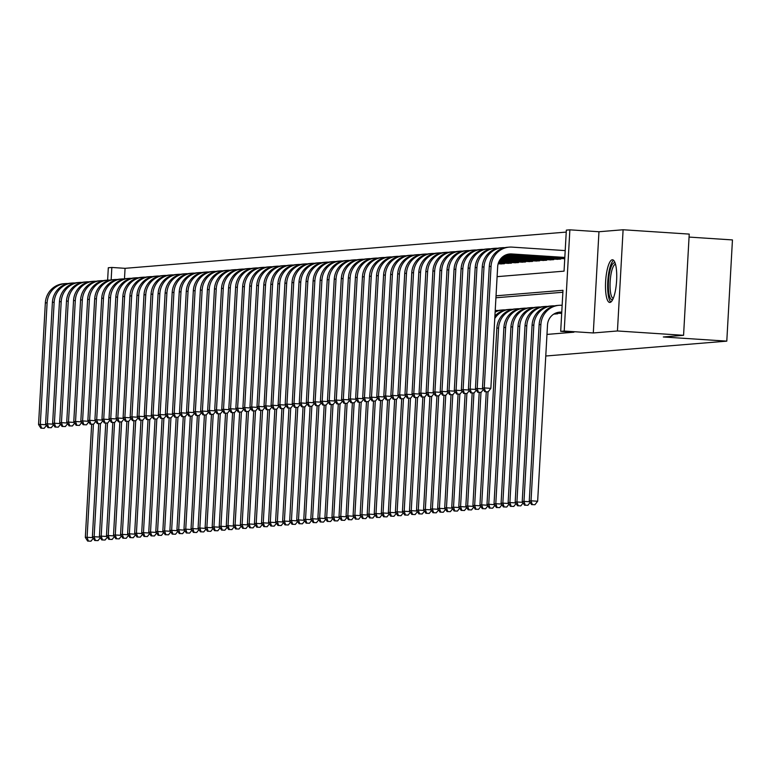 <?xml version="1.0" encoding="UTF-8"?>
<svg xmlns="http://www.w3.org/2000/svg" width="771" height="771" viewBox="0 0 771 771"><rect width="100%" height="100%" fill="white"/><g stroke="black" fill="none" stroke-linecap="round" stroke-linejoin="round"><path stroke-width="1.16" d="M612.299 259.779A21.386 5.455 -86.2 0 0 605.64 281.164A21.386 5.455 -86.2 0 0 609.707 302.454A21.386 5.455 -86.2 0 0 609.919 302.454A21.386 5.455 -86.2 0 0 616.578 281.068A21.386 5.455 -86.2 0 0 612.511 259.779A21.386 5.455 -86.2 0 0 612.299 259.779M497.102 276.654L564.054 271.151L566.348 230.124L569.865 229.835L564.208 331.048L560.69 331.337L562.984 290.301L496.032 295.804M598.961 231.743L593.304 332.956L617.446 330.971L683.569 335.308L689.226 234.095L623.103 229.758L598.961 231.743L569.865 229.835M689.062 237.083L732.45 239.926L726.793 341.139L545.762 356.009M107.622 280.124L108.316 267.749L111.843 267.46L111.14 279.912M566.232 232.09L125.066 268.327L111.843 267.46M617.446 330.971L623.103 229.758M560.584 313.373L555.795 313.065M553.751 314.115L557.761 313.787L557.79 313.19M125.066 268.327L124.478 278.9M500.225 263.875L504.446 263.711L504.475 263.113M507.27 263.296L511.491 263.133L511.52 262.535M514.315 262.718L518.536 262.554L518.575 261.957M521.369 262.14L525.581 261.976L525.62 261.379M528.414 261.562L532.626 261.398L532.665 260.8M535.46 260.983L539.681 260.82L539.71 260.222M542.505 260.405L546.726 260.241L546.755 259.644M549.55 259.827L553.771 259.654L553.8 259.066M556.595 259.249L560.816 259.075L560.854 258.487M563.649 258.671L564.748 258.757M546.976 334.412L573.913 332.205L560.69 331.337M562.869 292.267L495.926 297.77M593.304 332.956L564.208 331.048M683.569 335.308L663.311 336.975L726.793 341.139M87.643 541.069L90.997 541.184L87.643 541.069L85.33 537.426L91.662 424.223M85.33 537.426L87.094 537.281L93.416 424.252M88.357 541.011L87.094 537.281L92.896 537.657M93.281 538.264L90.997 541.184M40.863 428.175L44.217 428.29L40.863 428.175L38.55 424.532L45.344 302.936A20.566 19.863 -94.7 0 1 63.501 283.747L65.265 283.603A20.566 19.863 -94.7 0 1 67.925 283.574M38.55 424.532L40.314 424.387L47.108 302.791A20.566 19.863 -94.7 0 1 65.265 283.603M41.567 428.117L40.314 424.387L46.115 424.773M46.491 425.37L44.217 428.29M612.733 299.562A18.504 4.722 93.8 0 1 608.589 290.831A18.504 4.722 93.8 0 1 609.948 270.891A18.504 4.722 93.8 0 1 615.123 263.046M615.499 264.251A17.135 4.375 -86.2 0 0 610.256 290.204A17.135 4.375 -86.2 0 0 613.253 298.416M613.629 260.338A21.251 5.426 -86.2 0 0 607.905 292.248A21.251 5.426 -86.2 0 0 610.892 302.059M94.698 540.49L98.042 540.606L94.698 540.49L92.385 536.847L98.707 423.645M92.385 536.847L94.139 536.703L100.461 423.674M95.402 540.432L94.139 536.703L99.941 537.079M100.326 537.686L98.042 540.606M101.743 539.912L105.087 540.028L101.743 539.912L99.43 536.269L105.752 423.067M99.43 536.269L101.194 536.124L107.506 423.096M102.447 539.854L101.194 536.124L106.996 536.5M107.371 537.108L105.087 540.028M108.788 539.334L112.142 539.449L108.788 539.334L106.475 535.691L112.807 422.479M106.475 535.691L108.239 535.546L114.551 422.518M109.492 539.276L108.239 535.546L114.041 535.922M114.416 536.529L112.142 539.449M115.833 538.756L119.187 538.871L115.833 538.756L113.52 535.113L119.852 421.901M113.52 535.113L115.284 534.968L121.606 421.93M116.537 538.698L115.284 534.968L121.086 535.344M121.471 535.941L119.187 538.871M47.908 427.597L51.262 427.712L47.908 427.597L45.595 423.954L52.399 302.357A20.566 19.863 -94.7 0 1 70.547 283.169L72.31 283.024A20.566 19.863 -94.7 0 1 74.97 282.996M45.595 423.954L47.359 423.809L54.153 302.213A20.566 19.863 -94.7 0 1 72.31 283.024M48.612 427.539L47.359 423.809L53.16 424.185M53.546 424.792L51.262 427.712M54.953 427.018L58.307 427.134L54.953 427.018L52.64 423.375L59.444 301.779A20.566 19.863 -94.7 0 1 77.592 282.591L79.355 282.446A20.566 19.863 -94.7 0 1 82.015 282.417M52.64 423.375L54.404 423.231L61.208 301.634A20.566 19.863 -94.7 0 1 79.355 282.446M55.657 426.961L54.404 423.231L60.205 423.607M60.591 424.214L58.307 427.134M62.008 426.44L65.352 426.556L62.008 426.44L59.685 422.797L66.489 301.201A20.566 19.863 -94.7 0 1 84.646 282.013L86.4 281.868A20.566 19.863 -94.7 0 1 89.06 281.829M59.685 422.797L61.449 422.653L68.253 301.056A20.566 19.863 -94.7 0 1 86.4 281.868M62.711 426.382L61.449 422.653L67.25 423.028M67.636 423.636L65.352 426.556M69.053 425.862L72.397 425.978L69.053 425.862L66.74 422.219L73.534 300.623A20.566 19.863 -94.7 0 1 91.691 281.434L93.455 281.29A20.566 19.863 -94.7 0 1 96.105 281.251M66.74 422.219L68.494 422.074L75.298 300.478A20.566 19.863 -94.7 0 1 93.455 281.29M69.756 425.804L68.494 422.074L74.305 422.45M74.681 423.057L72.397 425.978M122.878 538.177L126.232 538.293L122.878 538.177L120.565 534.534L126.897 421.323M120.565 534.534L122.329 534.38L128.651 421.351M123.582 538.119L122.329 534.38L128.131 534.766M128.516 535.363L126.232 538.293M76.098 425.284L79.442 425.399L76.098 425.284L73.785 421.641L80.579 300.044A20.566 19.863 -94.7 0 1 98.736 280.856L100.5 280.711A20.566 19.863 -94.7 0 1 103.16 280.673M73.785 421.641L75.548 421.496L82.343 299.9A20.566 19.863 -94.7 0 1 100.5 280.711M76.801 425.226L75.548 421.496L81.35 421.872M81.726 422.479L79.442 425.399M129.923 537.589L133.277 537.705L129.923 537.589L127.61 533.946L133.942 420.744M127.61 533.946L129.374 533.802L135.696 420.773M130.636 537.532L129.374 533.802L135.176 534.187M135.561 534.785L133.277 537.705M83.143 424.705L86.497 424.821L83.143 424.705L80.83 421.062L87.624 299.466A20.566 19.863 -94.7 0 1 105.781 280.278L107.545 280.133A20.566 19.863 -94.7 0 1 110.205 280.095M80.83 421.062L82.593 420.918L89.388 299.321A20.566 19.863 -94.7 0 1 107.545 280.133M83.846 424.648L82.593 420.918L88.395 421.294M88.771 421.901L86.497 424.821M136.978 537.011L140.322 537.127L136.978 537.011L134.665 533.368L140.987 420.166M134.665 533.368L136.419 533.224L142.741 420.195M137.681 536.953L136.419 533.224L142.221 533.609M142.606 534.207L140.322 537.127M90.188 424.127L93.542 424.243L90.188 424.127L87.875 420.484L94.679 298.888A20.566 19.863 -94.7 0 1 112.826 279.7L114.59 279.555A20.566 19.863 -94.7 0 1 117.25 279.516M87.875 420.484L89.638 420.34L96.433 298.743A20.566 19.863 -94.7 0 1 114.59 279.555M90.891 424.069L89.638 420.34L95.44 420.715M95.826 421.323L93.542 424.243M144.023 536.433L147.367 536.549L144.023 536.433L141.71 532.79L148.032 419.588M141.71 532.79L143.473 532.645L149.786 419.617M144.726 536.375L143.473 532.645L149.275 533.031M149.651 533.628L147.367 536.549M97.233 423.549L100.587 423.665L97.233 423.549L94.92 419.906L101.724 298.31A20.566 19.863 -94.7 0 1 119.871 279.121L121.635 278.977A20.566 19.863 -94.7 0 1 124.295 278.938M94.92 419.906L96.683 419.761L103.478 298.165A20.566 19.863 -94.7 0 1 121.635 278.977M97.936 423.491L96.683 419.761L102.485 420.137M102.871 420.735L100.587 423.665M151.068 535.855L154.422 535.97L151.068 535.855L148.755 532.212L155.087 419.01M148.755 532.212L150.518 532.067L156.831 419.038M151.771 535.797L150.518 532.067L156.32 532.453M156.696 533.05L154.422 535.97M104.287 422.961L107.632 423.086L104.287 422.961L101.965 419.328L108.769 297.731A20.566 19.863 -94.7 0 1 126.926 278.543L128.68 278.398A20.566 19.863 -94.7 0 1 131.34 278.36M101.965 419.328L103.728 419.173L110.532 297.587A20.566 19.863 -94.7 0 1 128.68 278.398M104.991 422.903L103.728 419.173L109.53 419.559M109.916 420.156L107.632 423.086M158.113 535.276L161.467 535.392L158.113 535.276L155.8 531.633L162.132 418.431M155.8 531.633L157.563 531.489L163.886 418.46M158.816 535.219L157.563 531.489L163.365 531.874M163.751 532.472L161.467 535.392M111.332 422.383L114.677 422.498L111.332 422.383L109.019 418.74L115.814 297.153A20.566 19.863 -94.7 0 1 133.971 277.965L135.735 277.82A20.566 19.863 -94.7 0 1 138.385 277.782M109.019 418.74L110.773 418.595L117.578 297.008A20.566 19.863 -94.7 0 1 135.735 277.82M112.036 422.325L110.773 418.595L116.585 418.981M116.961 419.578L114.677 422.498M165.158 534.698L168.512 534.814L165.158 534.698L162.845 531.055L169.177 417.853M162.845 531.055L164.609 530.911L170.931 417.882M165.861 534.64L164.609 530.911L170.41 531.296M170.796 531.894L168.512 534.814M118.377 421.804L121.722 421.92L118.377 421.804L116.064 418.161L122.859 296.575A20.566 19.863 -94.7 0 1 141.016 277.377L142.78 277.232A20.566 19.863 -94.7 0 1 145.44 277.203M116.064 418.161L117.828 418.017L124.623 296.43A20.566 19.863 -94.7 0 1 142.78 277.232M119.081 421.747L117.828 418.017L123.63 418.402M124.006 419L121.722 421.92M172.203 534.12L175.557 534.236L172.203 534.12L169.89 530.477L176.222 417.275M169.89 530.477L171.654 530.332L177.976 417.304M172.916 534.062L171.654 530.332L177.455 530.718M177.841 531.315L175.557 534.236M125.422 421.226L128.776 421.342L125.422 421.226L123.109 417.583L129.904 295.997A20.566 19.863 -94.7 0 1 148.061 276.799L149.825 276.654A20.566 19.863 -94.7 0 1 152.485 276.625M123.109 417.583L124.873 417.439L131.668 295.852A20.566 19.863 -94.7 0 1 149.825 276.654M126.126 421.168L124.873 417.439L130.675 417.824M131.051 418.422L128.776 421.342M132.467 420.648L135.821 420.764L132.467 420.648L130.154 417.005L136.959 295.418A20.566 19.863 -94.7 0 1 155.106 276.22L156.87 276.076A20.566 19.863 -94.7 0 1 159.53 276.047M130.154 417.005L131.918 416.86L138.713 295.274A20.566 19.863 -94.7 0 1 156.87 276.076M133.171 420.59L131.918 416.86L137.72 417.246M138.105 417.843L135.821 420.764M139.512 420.07L142.866 420.185L139.512 420.07L137.199 416.427L144.004 294.84A20.566 19.863 -94.7 0 1 162.151 275.642L163.915 275.498A20.566 19.863 -94.7 0 1 166.575 275.469M137.199 416.427L138.963 416.282L145.758 294.695A20.566 19.863 -94.7 0 1 163.915 275.498M140.216 420.012L138.963 416.282L144.765 416.668M145.15 417.265L142.866 420.185M179.257 533.542L182.602 533.657L179.257 533.542L176.945 529.899L183.267 416.697M176.945 529.899L178.699 529.754L185.021 416.725M179.961 533.484L178.699 529.754L184.5 530.14M184.886 530.737L182.602 533.657M186.303 532.963L189.647 533.079L186.303 532.963L183.99 529.32L190.312 416.118M183.99 529.32L185.744 529.176L192.066 416.147M187.006 532.906L185.744 529.176L191.555 529.552M191.931 530.159L189.647 533.079M193.348 532.385L196.692 532.501L193.348 532.385L191.035 528.742L197.366 415.54M191.035 528.742L192.798 528.598L199.111 415.569M194.051 532.327L192.798 528.598L198.6 528.973M198.976 529.581L196.692 532.501M146.567 419.491L149.911 419.607L146.567 419.491L144.244 415.848L151.049 294.262A20.566 19.863 -94.7 0 1 169.206 275.064L170.96 274.919A20.566 19.863 -94.7 0 1 173.62 274.89M144.244 415.848L146.008 415.704L152.812 294.117A20.566 19.863 -94.7 0 1 170.96 274.919M147.271 419.434L146.008 415.704L151.81 416.089M152.195 416.687L149.911 419.607M200.393 531.807L203.746 531.923L200.393 531.807L198.08 528.164L204.411 414.962M198.08 528.164L199.843 528.019L206.165 414.991M201.096 531.749L199.843 528.019L205.645 528.395M206.03 529.002L203.746 531.923M153.612 418.913L156.956 419.029L153.612 418.913L151.299 415.27L158.094 293.674A20.566 19.863 -94.7 0 1 176.251 274.486L178.014 274.341A20.566 19.863 -94.7 0 1 180.665 274.312M151.299 415.27L153.053 415.126L159.857 293.529A20.566 19.863 -94.7 0 1 178.014 274.341M154.316 418.855L153.053 415.126L158.865 415.511M159.24 416.109L156.956 419.029M207.438 531.229L210.791 531.344L207.438 531.229L205.125 527.586L211.456 414.384M205.125 527.586L206.888 527.441L213.21 414.413M208.141 531.171L206.888 527.441L212.69 527.817M213.075 528.424L210.791 531.344M160.657 418.335L164.001 418.451L160.657 418.335L158.344 414.692L165.139 293.096A20.566 19.863 -94.7 0 1 183.296 273.907L185.059 273.763A20.566 19.863 -94.7 0 1 187.71 273.734M158.344 414.692L160.108 414.547L166.902 292.951A20.566 19.863 -94.7 0 1 185.059 273.763M161.361 418.277L160.108 414.547L165.91 414.933M166.285 415.53L164.001 418.451M214.483 530.65L217.836 530.766L214.483 530.65L212.17 527.007L218.501 413.805M212.17 527.007L213.933 526.863L220.255 413.834M215.196 530.593L213.933 526.863L219.735 527.239M220.12 527.846L217.836 530.766M167.702 417.757L171.056 417.872L167.702 417.757L165.389 414.114L172.184 292.517A20.566 19.863 -94.7 0 1 190.341 273.329L192.104 273.185A20.566 19.863 -94.7 0 1 194.764 273.156M165.389 414.114L167.153 413.969L173.947 292.373A20.566 19.863 -94.7 0 1 192.104 273.185M168.406 417.699L167.153 413.969L172.955 414.345M173.33 414.952L171.056 417.872M221.537 530.072L224.881 530.188L221.537 530.072L219.224 526.429L225.546 413.217M219.224 526.429L220.978 526.285L227.3 413.256M222.241 530.014L220.978 526.285L226.78 526.66M227.166 527.268L224.881 530.188M174.747 417.178L178.101 417.294L174.747 417.178L172.434 413.535L179.238 291.939A20.566 19.863 -94.7 0 1 197.386 272.751L199.149 272.606A20.566 19.863 -94.7 0 1 201.809 272.568M172.434 413.535L174.198 413.391L180.992 291.795A20.566 19.863 -94.7 0 1 199.149 272.606M175.451 417.121L174.198 413.391L180 413.767M180.385 414.374L178.101 417.294M228.582 529.494L231.926 529.61L228.582 529.494L226.269 525.851L232.591 412.639M226.269 525.851L228.023 525.706L234.345 412.668M229.286 529.436L228.023 525.706L233.835 526.082M234.211 526.68L231.926 529.61M181.792 416.6L185.146 416.716L181.792 416.6L179.479 412.957L186.283 291.361A20.566 19.863 -94.7 0 1 204.431 272.173L206.194 272.028A20.566 19.863 -94.7 0 1 208.854 271.99M179.479 412.957L181.243 412.813L188.037 291.216A20.566 19.863 -94.7 0 1 206.194 272.028M182.496 416.542L181.243 412.813L187.045 413.189M187.43 413.796L185.146 416.716M235.627 528.916L238.971 529.031L235.627 528.916L233.314 525.273L239.646 412.061M233.314 525.273L235.078 525.128L241.39 412.09M236.331 528.858L235.078 525.128L240.88 525.504M241.256 526.101L238.971 529.031M188.847 416.022L192.191 416.138L188.847 416.022L186.524 412.379L193.328 290.783A20.566 19.863 -94.7 0 1 211.485 271.594L213.239 271.45A20.566 19.863 -94.7 0 1 215.899 271.411M186.524 412.379L188.288 412.234L195.092 290.638A20.566 19.863 -94.7 0 1 213.239 271.45M189.55 415.964L188.288 412.234L194.09 412.61M194.475 413.217L192.191 416.138M242.672 528.328L246.026 528.443L242.672 528.328L240.359 524.685L246.691 411.483M240.359 524.685L242.123 524.54L248.445 411.512M243.376 528.27L242.123 524.54L247.925 524.926M248.31 525.523L246.026 528.443M195.892 415.444L199.236 415.559L195.892 415.444L193.579 411.801L200.373 290.204A20.566 19.863 -94.7 0 1 218.53 271.016L220.294 270.872A20.566 19.863 -94.7 0 1 222.944 270.833M193.579 411.801L195.333 411.656L202.137 290.06A20.566 19.863 -94.7 0 1 220.294 270.872M196.595 415.386L195.333 411.656L201.144 412.032M201.52 412.639L199.236 415.559M249.717 527.75L253.071 527.865L249.717 527.75L247.404 524.107L253.736 410.904M247.404 524.107L249.168 523.962L255.49 410.933M250.421 527.692L249.168 523.962L254.97 524.347M255.355 524.945L253.071 527.865M256.762 527.171L260.116 527.287L256.762 527.171L254.449 523.528L260.781 410.326M254.449 523.528L256.213 523.384L262.535 410.355M257.475 527.113L256.213 523.384L262.015 523.769M262.4 524.367L260.116 527.287M263.817 526.593L267.161 526.709L263.817 526.593L261.504 522.95L267.826 409.748M261.504 522.95L263.258 522.805L269.58 409.777M264.52 526.535L263.258 522.805L269.06 523.191M269.445 523.788L267.161 526.709M202.937 414.865L206.281 414.981L202.937 414.865L200.624 411.222L207.418 289.626A20.566 19.863 -94.7 0 1 225.575 270.438L227.339 270.293A20.566 19.863 -94.7 0 1 229.989 270.255M200.624 411.222L202.387 411.078L209.182 289.482A20.566 19.863 -94.7 0 1 227.339 270.293M203.64 414.808L202.387 411.078L208.189 411.454M208.565 412.061L206.281 414.981M209.982 414.287L213.336 414.403L209.982 414.287L207.669 410.644L214.463 289.048A20.566 19.863 -94.7 0 1 232.62 269.86L234.384 269.715A20.566 19.863 -94.7 0 1 237.044 269.677M207.669 410.644L209.433 410.5L216.227 288.903A20.566 19.863 -94.7 0 1 234.384 269.715M210.685 414.229L209.433 410.5L215.234 410.876M215.61 411.473L213.336 414.403M217.027 413.709L220.381 413.825L217.027 413.709L214.714 410.066L221.518 288.47A20.566 19.863 -94.7 0 1 239.665 269.281L241.429 269.137A20.566 19.863 -94.7 0 1 244.089 269.098M214.714 410.066L216.478 409.921L223.272 288.325A20.566 19.863 -94.7 0 1 241.429 269.137M217.73 413.651L216.478 409.921L222.279 410.297M222.665 410.895L220.381 413.825M270.862 526.015L274.206 526.13L270.862 526.015L268.549 522.372L274.871 409.17M268.549 522.372L270.303 522.227L276.625 409.199M271.565 525.957L270.303 522.227L276.114 522.613M276.49 523.21L274.206 526.13M224.072 413.121L227.426 413.237L224.072 413.121L221.759 409.478L228.563 287.891A20.566 19.863 -94.7 0 1 246.71 268.703L248.474 268.559A20.566 19.863 -94.7 0 1 251.134 268.52M221.759 409.478L223.523 409.334L230.317 287.747A20.566 19.863 -94.7 0 1 248.474 268.559M224.775 413.063L223.523 409.334L229.324 409.719M229.71 410.317L227.426 413.237M277.907 525.437L281.251 525.552L277.907 525.437L275.594 521.794L281.926 408.591M275.594 521.794L277.358 521.649L283.67 408.62M278.61 525.379L277.358 521.649L283.159 522.034M283.535 522.632L281.251 525.552M231.127 412.543L234.471 412.658L231.127 412.543L228.804 408.9L235.608 287.313A20.566 19.863 -94.7 0 1 253.765 268.115L255.519 267.971A20.566 19.863 -94.7 0 1 258.179 267.942M228.804 408.9L230.568 408.755L237.372 287.169A20.566 19.863 -94.7 0 1 255.519 267.971M231.83 412.485L230.568 408.755L236.369 409.141M236.755 409.738L234.471 412.658M284.952 524.858L288.306 524.974L284.952 524.858L282.639 521.215L288.971 408.013M282.639 521.215L284.403 521.071L290.725 408.042M285.655 524.8L284.403 521.071L290.204 521.456M290.59 522.054L288.306 524.974M238.172 411.965L241.516 412.08L238.172 411.965L235.859 408.322L242.653 286.735A20.566 19.863 -94.7 0 1 260.81 267.537L262.574 267.392A20.566 19.863 -94.7 0 1 265.224 267.364M235.859 408.322L237.613 408.177L244.417 286.59A20.566 19.863 -94.7 0 1 262.574 267.392M238.875 411.907L237.613 408.177L243.424 408.563M243.8 409.16L241.516 412.08M291.997 524.28L295.351 524.396L291.997 524.28L289.684 520.637L296.016 407.435M289.684 520.637L291.448 520.492L297.77 407.464M292.701 524.222L291.448 520.492L297.249 520.878M297.635 521.475L295.351 524.396M245.217 411.386L248.561 411.502L245.217 411.386L242.904 407.743L249.698 286.157A20.566 19.863 -94.7 0 1 267.855 266.959L269.619 266.814A20.566 19.863 -94.7 0 1 272.269 266.785M242.904 407.743L244.667 407.599L251.462 286.012A20.566 19.863 -94.7 0 1 269.619 266.814M245.92 411.329L244.667 407.599L250.469 407.984M250.845 408.582L248.561 411.502M299.042 523.702L302.396 523.817L299.042 523.702L296.729 520.059L303.061 406.857M296.729 520.059L298.493 519.914L304.815 406.886M299.755 523.644L298.493 519.914L304.294 520.29M304.68 520.897L302.396 523.817M306.097 523.123L309.441 523.239L306.097 523.123L303.784 519.481L310.106 406.278M303.784 519.481L305.538 519.336L311.86 406.307M306.8 523.066L305.538 519.336L311.339 519.712M311.725 520.319L309.441 523.239M313.142 522.545L316.486 522.661L313.142 522.545L310.829 518.902L317.151 405.7M310.829 518.902L312.583 518.758L318.905 405.729M313.845 522.487L312.583 518.758L318.394 519.134M318.77 519.741L316.486 522.661M252.262 410.808L255.615 410.924L252.262 410.808L249.949 407.165L256.743 285.578A20.566 19.863 -94.7 0 1 274.9 266.38L276.664 266.236A20.566 19.863 -94.7 0 1 279.324 266.207M249.949 407.165L251.712 407.021L258.507 285.434A20.566 19.863 -94.7 0 1 276.664 266.236M252.965 410.75L251.712 407.021L257.514 407.406M257.89 408.004L255.615 410.924M259.307 410.23L262.66 410.345L259.307 410.23L256.994 406.587L263.798 285A20.566 19.863 -94.7 0 1 281.945 265.802L283.709 265.658A20.566 19.863 -94.7 0 1 286.369 265.629M256.994 406.587L258.757 406.442L265.552 284.856A20.566 19.863 -94.7 0 1 283.709 265.658M260.01 410.172L258.757 406.442L264.559 406.828M264.945 407.425L262.66 410.345M266.352 409.652L269.705 409.767L266.352 409.652L264.039 406.009L270.843 284.412A20.566 19.863 -94.7 0 1 288.99 265.224L290.754 265.079A20.566 19.863 -94.7 0 1 293.414 265.051M264.039 406.009L265.802 405.864L272.597 284.268A20.566 19.863 -94.7 0 1 290.754 265.079M267.055 409.594L265.802 405.864L271.604 406.25M271.99 406.847L269.705 409.767M320.187 521.967L323.531 522.083L320.187 521.967L317.874 518.324L324.205 405.122M317.874 518.324L319.637 518.179L325.95 405.151M320.89 521.909L319.637 518.179L325.439 518.555M325.815 519.162L323.531 522.083M273.406 409.073L276.75 409.189L273.406 409.073L271.084 405.43L277.888 283.834A20.566 19.863 -94.7 0 1 296.045 264.646L297.799 264.501A20.566 19.863 -94.7 0 1 300.459 264.472M271.084 405.43L272.847 405.286L279.651 283.689A20.566 19.863 -94.7 0 1 297.799 264.501M274.11 409.015L272.847 405.286L278.649 405.671M279.035 406.269L276.75 409.189M327.232 521.389L330.586 521.504L327.232 521.389L324.919 517.746L331.251 404.544M324.919 517.746L326.682 517.601L333.005 404.573M327.935 521.331L326.682 517.601L332.484 517.977M332.87 518.584L330.586 521.504M280.451 408.495L283.795 408.611L280.451 408.495L278.138 404.852L284.933 283.256A20.566 19.863 -94.7 0 1 303.09 264.067L304.853 263.923A20.566 19.863 -94.7 0 1 307.504 263.894M278.138 404.852L279.892 404.708L286.696 283.111A20.566 19.863 -94.7 0 1 304.853 263.923M281.155 408.437L279.892 404.708L285.704 405.083M286.08 405.691L283.795 408.611M334.277 520.81L337.631 520.926L334.277 520.81L331.964 517.168L338.296 403.956M331.964 517.168L333.727 517.023L340.05 403.994M334.98 520.753L333.727 517.023L339.529 517.399M339.915 518.006L337.631 520.926M287.496 407.917L290.84 408.032L287.496 407.917L285.183 404.274L291.978 282.678A20.566 19.863 -94.7 0 1 310.135 263.489L311.898 263.345A20.566 19.863 -94.7 0 1 314.549 263.306M285.183 404.274L286.947 404.129L293.741 282.533A20.566 19.863 -94.7 0 1 311.898 263.345M288.2 407.859L286.947 404.129L292.749 404.505M293.125 405.112L290.84 408.032M341.322 520.232L344.676 520.348L341.322 520.232L339.009 516.589L345.341 403.378M339.009 516.589L340.772 516.445L347.095 403.406M342.035 520.174L340.772 516.445L346.574 516.821M346.96 517.418L344.676 520.348M294.541 407.339L297.895 407.454L294.541 407.339L292.228 403.696L299.023 282.099A20.566 19.863 -94.7 0 1 317.18 262.911L318.943 262.766A20.566 19.863 -94.7 0 1 321.603 262.728M292.228 403.696L293.992 403.551L300.786 281.955A20.566 19.863 -94.7 0 1 318.943 262.766M295.245 407.281L293.992 403.551L299.794 403.927M300.17 404.534L297.895 407.454M348.376 519.654L351.721 519.77L348.376 519.654L346.063 516.011L352.386 402.799M346.063 516.011L347.817 515.866L354.14 402.828M349.08 519.596L347.817 515.866L353.619 516.242M354.005 516.84L351.721 519.77M301.586 406.76L304.94 406.876L301.586 406.76L299.273 403.117L306.077 281.521A20.566 19.863 -94.7 0 1 324.225 262.333L325.988 262.188A20.566 19.863 -94.7 0 1 328.648 262.15M299.273 403.117L301.037 402.973L307.831 281.376A20.566 19.863 -94.7 0 1 325.988 262.188M302.29 406.702L301.037 402.973L306.839 403.349M307.224 403.956L304.94 406.876M355.421 519.066L358.766 519.182L355.421 519.066L353.108 515.423L359.431 402.221M353.108 515.423L354.862 515.279L361.185 402.25M356.125 519.008L354.862 515.279L360.674 515.664M361.05 516.262L358.766 519.182M308.631 406.182L311.985 406.298L308.631 406.182L306.318 402.539L313.122 280.943A20.566 19.863 -94.7 0 1 331.27 261.755L333.033 261.61A20.566 19.863 -94.7 0 1 335.693 261.571M306.318 402.539L308.082 402.395L314.876 280.798A20.566 19.863 -94.7 0 1 333.033 261.61M309.335 406.124L308.082 402.395L313.884 402.77M314.269 403.378L311.985 406.298M362.466 518.488L365.811 518.604L362.466 518.488L360.153 514.845L366.485 401.643M360.153 514.845L361.917 514.7L368.23 401.672M363.17 518.43L361.917 514.7L367.719 515.086M368.095 515.683L365.811 518.604M315.686 405.604L319.03 405.719L315.686 405.604L313.363 401.961L320.167 280.365A20.566 19.863 -94.7 0 1 338.324 261.176L340.078 261.032A20.566 19.863 -94.7 0 1 342.738 260.993M313.363 401.961L315.127 401.816L321.931 280.22A20.566 19.863 -94.7 0 1 340.078 261.032M316.389 405.546L315.127 401.816L320.929 402.192M321.314 402.799L319.03 405.719M369.511 517.91L372.865 518.025L369.511 517.91L367.198 514.267L373.53 401.065M367.198 514.267L368.962 514.122L375.284 401.093M370.215 517.852L368.962 514.122L374.764 514.508M375.149 515.105L372.865 518.025M322.731 405.026L326.075 405.141L322.731 405.026L320.418 401.383L327.212 279.786A20.566 19.863 -94.7 0 1 345.369 260.598L347.133 260.453A20.566 19.863 -94.7 0 1 349.783 260.415M320.418 401.383L322.172 401.238L328.976 279.642A20.566 19.863 -94.7 0 1 347.133 260.453M323.435 404.968L322.172 401.238L327.983 401.614M328.359 402.211L326.075 405.141M376.556 517.331L379.91 517.447L376.556 517.331L374.243 513.688L380.575 400.486M374.243 513.688L376.007 513.544L382.329 400.515M377.26 517.274L376.007 513.544L381.809 513.929M382.194 514.527L379.91 517.447M329.776 404.447L333.12 404.563L329.776 404.447L327.463 400.804L334.257 279.208A20.566 19.863 -94.7 0 1 352.414 260.02L354.178 259.875A20.566 19.863 -94.7 0 1 356.828 259.837M327.463 400.804L329.227 400.66L336.021 279.063A20.566 19.863 -94.7 0 1 354.178 259.875M330.48 404.389L329.227 400.66L335.028 401.036M335.404 401.633L333.12 404.563M383.601 516.753L386.955 516.869L383.601 516.753L381.288 513.11L387.62 399.908M381.288 513.11L383.052 512.966L389.374 399.937M384.315 516.695L383.052 512.966L388.854 513.351M389.239 513.949L386.955 516.869M336.821 403.859L340.175 403.975L336.821 403.859L334.508 400.216L341.302 278.63A20.566 19.863 -94.7 0 1 359.459 259.441L361.223 259.297A20.566 19.863 -94.7 0 1 363.883 259.258M334.508 400.216L336.272 400.072L343.066 278.485A20.566 19.863 -94.7 0 1 361.223 259.297M337.525 403.802L336.272 400.072L342.073 400.457M342.449 401.055L340.175 403.975M390.656 516.175L394 516.291L390.656 516.175L388.343 512.532L394.665 399.33M388.343 512.532L390.097 512.387L396.419 399.359M391.36 516.117L390.097 512.387L395.899 512.773M396.284 513.37L394 516.291M343.866 403.281L347.22 403.397L343.866 403.281L341.553 399.638L348.357 278.052A20.566 19.863 -94.7 0 1 366.504 258.854L368.268 258.709A20.566 19.863 -94.7 0 1 370.928 258.68M341.553 399.638L343.317 399.494L350.111 277.907A20.566 19.863 -94.7 0 1 368.268 258.709M344.57 403.223L343.317 399.494L349.118 399.879M349.504 400.477L347.22 403.397M397.701 515.597L401.045 515.712L397.701 515.597L395.388 511.954L401.71 398.752M395.388 511.954L397.142 511.809L403.464 398.78M398.405 515.539L397.142 511.809L402.954 512.195M403.329 512.792L401.045 515.712M350.911 402.703L354.265 402.819L350.911 402.703L348.598 399.06L355.402 277.473A20.566 19.863 -94.7 0 1 373.55 258.275L375.313 258.131A20.566 19.863 -94.7 0 1 377.973 258.102M348.598 399.06L350.362 398.915L357.156 277.329A20.566 19.863 -94.7 0 1 375.313 258.131M351.615 402.645L350.362 398.915L356.163 399.301M356.549 399.898L354.265 402.819M404.746 515.018L408.09 515.134L404.746 515.018L402.433 511.375L408.765 398.173M402.433 511.375L404.197 511.231L410.509 398.202M405.45 514.961L404.197 511.231L409.999 511.616M410.374 512.214L408.09 515.134M357.966 402.125L361.31 402.24L357.966 402.125L355.643 398.482L362.447 276.895A20.566 19.863 -94.7 0 1 380.604 257.697L382.358 257.553A20.566 19.863 -94.7 0 1 385.018 257.524M355.643 398.482L357.407 398.337L364.211 276.75A20.566 19.863 -94.7 0 1 382.358 257.553M358.669 402.067L357.407 398.337L363.208 398.723M363.594 399.32L361.31 402.24M411.791 514.44L415.145 514.556L411.791 514.44L409.478 510.797L415.81 397.595M409.478 510.797L411.242 510.653L417.564 397.624M412.495 514.382L411.242 510.653L417.044 511.028M417.429 511.636L415.145 514.556M365.011 401.546L368.355 401.662L365.011 401.546L362.698 397.903L369.492 276.317A20.566 19.863 -94.7 0 1 387.649 257.119L389.413 256.974A20.566 19.863 -94.7 0 1 392.063 256.945M362.698 397.903L364.452 397.759L371.256 276.172A20.566 19.863 -94.7 0 1 389.413 256.974M365.714 401.489L364.452 397.759L370.263 398.144M370.639 398.742L368.355 401.662M418.836 513.862L422.19 513.978L418.836 513.862L416.523 510.219L422.855 397.017M416.523 510.219L418.287 510.074L424.609 397.046M419.54 513.804L418.287 510.074L424.089 510.45M424.474 511.057L422.19 513.978M372.056 400.968L375.4 401.084L372.056 400.968L369.743 397.325L376.537 275.739A20.566 19.863 -94.7 0 1 394.694 256.541L396.458 256.396A20.566 19.863 -94.7 0 1 399.108 256.367M369.743 397.325L371.506 397.181L378.301 275.594A20.566 19.863 -94.7 0 1 396.458 256.396M372.759 400.91L371.506 397.181L377.308 397.566M377.684 398.164L375.4 401.084M425.881 513.284L429.235 513.399L425.881 513.284L423.568 509.641L429.9 396.439M423.568 509.641L425.332 509.496L431.654 396.467M426.594 513.226L425.332 509.496L431.134 509.872M431.519 510.479L429.235 513.399M379.101 400.39L382.455 400.506L379.101 400.39L376.788 396.747L383.582 275.151A20.566 19.863 -94.7 0 1 401.739 255.962L403.503 255.818A20.566 19.863 -94.7 0 1 406.163 255.789M376.788 396.747L378.551 396.602L385.346 275.006A20.566 19.863 -94.7 0 1 403.503 255.818M379.804 400.332L378.551 396.602L384.353 396.988M384.729 397.585L382.455 400.506M432.936 512.705L436.28 512.821L432.936 512.705L430.623 509.062L436.945 395.86M430.623 509.062L432.377 508.918L438.699 395.889M433.639 512.648L432.377 508.918L438.179 509.294M438.564 509.901L436.28 512.821M386.146 399.812L389.5 399.927L386.146 399.812L383.833 396.169L390.637 274.572A20.566 19.863 -94.7 0 1 408.784 255.384L410.548 255.24A20.566 19.863 -94.7 0 1 413.208 255.211M383.833 396.169L385.596 396.024L392.391 274.428A20.566 19.863 -94.7 0 1 410.548 255.24M386.849 399.754L385.596 396.024L391.398 396.41M391.784 397.007L389.5 399.927M439.981 512.127L443.325 512.243L439.981 512.127L437.668 508.484L443.99 395.282M437.668 508.484L439.422 508.34L445.744 395.311M440.684 512.069L439.422 508.34L445.233 508.715M445.609 509.323L443.325 512.243M393.191 399.233L396.545 399.349L393.191 399.233L390.878 395.59L397.682 273.994A20.566 19.863 -94.7 0 1 415.829 254.806L417.593 254.661A20.566 19.863 -94.7 0 1 420.253 254.632M390.878 395.59L392.641 395.446L399.436 273.85A20.566 19.863 -94.7 0 1 417.593 254.661M393.894 399.176L392.641 395.446L398.443 395.822M398.829 396.429L396.545 399.349M447.026 511.549L450.37 511.665L447.026 511.549L444.713 507.906L451.045 394.704M444.713 507.906L446.476 507.761L452.789 394.733M447.729 511.491L446.476 507.761L452.278 508.137M452.654 508.744L450.37 511.665M400.245 398.655L403.59 398.771L400.245 398.655L397.923 395.012L404.727 273.416A20.566 19.863 -94.7 0 1 422.884 254.228L424.638 254.083A20.566 19.863 -94.7 0 1 427.298 254.045M397.923 395.012L399.686 394.868L406.49 273.271A20.566 19.863 -94.7 0 1 424.638 254.083M400.949 398.597L399.686 394.868L405.488 395.244M405.874 395.851L403.59 398.771M454.071 510.971L457.425 511.086L454.071 510.971L451.758 507.328L458.09 394.116M451.758 507.328L453.521 507.183L459.844 394.145M454.774 510.913L453.521 507.183L459.323 507.559M459.709 508.156L457.425 511.086M407.29 398.077L410.635 398.193L407.29 398.077L404.977 394.434L411.772 272.838A20.566 19.863 -94.7 0 1 429.929 253.649L431.693 253.505A20.566 19.863 -94.7 0 1 434.343 253.466M404.977 394.434L406.731 394.289L413.535 272.693A20.566 19.863 -94.7 0 1 431.693 253.505M407.994 398.019L406.731 394.289L412.533 394.665M412.919 395.272L410.635 398.193M461.116 510.392L464.47 510.508L461.116 510.392L458.803 506.749L465.135 393.538M458.803 506.749L460.566 506.605L466.889 393.567M461.819 510.335L460.566 506.605L466.368 506.981M466.754 507.578L464.47 510.508M468.161 509.804L471.515 509.92L468.161 509.804L465.848 506.162L472.18 392.959M465.848 506.162L467.611 506.017L473.934 392.988M495.628 310.53L495.213 310.559A20.566 19.863 -94.7 0 1 495.628 310.53A20.566 19.863 -94.7 0 1 498.278 310.491M468.874 509.747L467.611 506.017L473.413 506.402M473.799 507L471.515 509.92M475.215 509.226L478.56 509.342L475.215 509.226L472.902 505.583L479.225 392.381M472.902 505.583L474.657 505.439L480.979 392.41M495.117 312.188A20.566 19.863 -94.7 0 1 502.673 309.952A20.566 19.863 -94.7 0 1 505.333 309.913M495.155 311.474A20.566 19.863 -94.7 0 1 500.909 310.096L502.673 309.952M475.919 509.168L474.657 505.439L480.458 505.824M480.844 506.422L478.56 509.342M482.26 508.648L485.605 508.764L482.26 508.648L479.947 505.005L486.27 391.803M479.947 505.005L481.702 504.86L488.024 391.832M494.76 318.519A20.566 19.863 -94.7 0 1 509.718 309.373A20.566 19.863 -94.7 0 1 512.378 309.335M494.895 316.139A20.566 19.863 -94.7 0 1 507.954 309.518L509.718 309.373M482.964 508.59L481.702 504.86L487.513 505.246M487.889 505.843L485.605 508.764M489.306 508.07L492.65 508.185L489.306 508.07L486.993 504.427L496.852 328.128A20.566 19.863 -94.7 0 1 514.999 308.94L516.763 308.795A20.566 19.863 -94.7 0 1 519.423 308.757M486.993 504.427L488.756 504.282L498.606 327.983A20.566 19.863 -94.7 0 1 516.763 308.795M490.009 508.012L488.756 504.282L494.558 504.668M494.934 505.265L492.65 508.185M496.351 507.491L499.704 507.607L496.351 507.491L494.038 503.848L503.897 327.55A20.566 19.863 -94.7 0 1 522.054 308.361L523.808 308.217A20.566 19.863 -94.7 0 1 526.468 308.178M494.038 503.848L495.801 503.704L505.66 327.405A20.566 19.863 -94.7 0 1 523.808 308.217M497.054 507.434L495.801 503.704L501.603 504.089M501.988 504.687L499.704 507.607M501.449 263.952L498.162 263.74M503.212 263.807L498.239 263.489M414.335 397.499L417.68 397.614L414.335 397.499L412.022 393.856L418.817 272.259A20.566 19.863 -94.7 0 1 436.974 253.071L438.738 252.927A20.566 19.863 -94.7 0 1 441.388 252.888M412.022 393.856L413.786 393.711L420.58 272.115A20.566 19.863 -94.7 0 1 438.738 252.927M415.039 397.441L413.786 393.711L419.588 394.087M419.964 394.694L417.68 397.614M508.494 263.374L498.49 262.718M510.257 263.229L498.586 262.468M421.38 396.92L424.734 397.036L421.38 396.92L419.067 393.277L425.862 271.681A20.566 19.863 -94.7 0 1 444.019 252.493L445.783 252.348A20.566 19.863 -94.7 0 1 448.443 252.31M419.067 393.277L420.831 393.133L427.626 271.537A20.566 19.863 -94.7 0 1 445.783 252.348M422.084 396.863L420.831 393.133L426.633 393.509M427.009 394.116L424.734 397.036M515.539 262.795L498.904 261.706M517.302 262.651L499.02 261.456M428.425 396.342L431.779 396.458L428.425 396.342L426.112 392.699L432.916 271.103A20.566 19.863 -94.7 0 1 451.064 251.915L452.828 251.77A20.566 19.863 -94.7 0 1 455.488 251.731M426.112 392.699L427.876 392.555L434.671 270.958A20.566 19.863 -94.7 0 1 452.828 251.77M429.129 396.284L427.876 392.555L433.678 392.931M434.063 393.538L431.779 396.458M522.584 262.217L499.415 260.694M524.347 262.073L499.56 260.444M435.47 395.764L438.824 395.88L435.47 395.764L433.157 392.121L439.962 270.525A20.566 19.863 -94.7 0 1 458.109 251.336L459.873 251.192A20.566 19.863 -94.7 0 1 462.533 251.153M433.157 392.121L434.921 391.976L441.716 270.38A20.566 19.863 -94.7 0 1 459.873 251.192M436.174 395.706L434.921 391.976L440.723 392.352M441.108 392.95L438.824 395.88M529.638 261.639L500.042 259.702M531.392 261.494L500.215 259.451M442.525 395.186L445.869 395.301L442.525 395.186L440.202 391.543L447.007 269.946A20.566 19.863 -94.7 0 1 465.164 250.758L466.918 250.614A20.566 19.863 -94.7 0 1 469.578 250.575M440.202 391.543L441.966 391.398L448.77 269.802A20.566 19.863 -94.7 0 1 466.918 250.614M443.229 395.128L441.966 391.398L447.768 391.774M448.153 392.372L445.869 395.301M536.683 261.061L500.784 258.709M538.447 260.916L500.986 258.458M449.57 394.598L452.914 394.713L449.57 394.598L447.257 390.955L454.052 269.368A20.566 19.863 -94.7 0 1 472.209 250.18L473.972 250.035A20.566 19.863 -94.7 0 1 476.623 249.997M447.257 390.955L449.011 390.81L455.815 269.224A20.566 19.863 -94.7 0 1 473.972 250.035M450.274 394.54L449.011 390.81L454.813 391.196M455.198 391.793L452.914 394.713M503.396 506.913L506.749 507.029L503.396 506.913L501.083 503.27L510.942 326.971A20.566 19.863 -94.7 0 1 529.099 307.783L530.853 307.629A20.566 19.863 -94.7 0 1 533.513 307.6M501.083 503.27L502.846 503.126L512.705 326.827A20.566 19.863 -94.7 0 1 530.853 307.629M504.099 506.855L502.846 503.126L508.648 503.511M509.033 504.109L506.749 507.029M543.728 260.482L501.68 257.726M545.492 260.338L501.931 257.475M456.615 394.02L459.959 394.135L456.615 394.02L454.302 390.377L461.097 268.79A20.566 19.863 -94.7 0 1 479.254 249.602L481.017 249.447A20.566 19.863 -94.7 0 1 483.668 249.419M454.302 390.377L456.066 390.232L462.86 268.645A20.566 19.863 -94.7 0 1 481.017 249.447M457.319 393.962L456.066 390.232L461.868 390.618M462.243 391.215L459.959 394.135M510.441 506.335L513.794 506.451L510.441 506.335L508.128 502.692L517.987 326.393A20.566 19.863 -94.7 0 1 536.144 307.195L537.907 307.051A20.566 19.863 -94.7 0 1 540.558 307.022M508.128 502.692L509.891 502.547L519.75 326.249A20.566 19.863 -94.7 0 1 537.907 307.051M511.154 506.277L509.891 502.547L515.693 502.933M516.078 503.53L513.794 506.451M550.773 259.904L502.769 256.753M552.537 259.76L503.077 256.512M463.66 393.441L467.014 393.557L463.66 393.441L461.347 389.798L468.142 268.212A20.566 19.863 -94.7 0 1 486.299 249.014L488.062 248.869A20.566 19.863 -94.7 0 1 490.722 248.84M461.347 389.798L463.111 389.654L469.905 268.067A20.566 19.863 -94.7 0 1 488.062 248.869M464.364 393.383L463.111 389.654L468.913 390.039M469.288 390.637L467.014 393.557M556.527 313.893L554.368 313.749M554.763 314.038L553.973 313.98M517.495 505.757L520.839 505.872L517.495 505.757L515.182 502.114L525.032 325.815A20.566 19.863 -94.7 0 1 543.189 306.617L544.952 306.473A20.566 19.863 -94.7 0 1 547.612 306.444M515.182 502.114L516.936 501.969L526.795 325.67A20.566 19.863 -94.7 0 1 544.952 306.473M518.199 505.699L516.936 501.969L522.738 502.355M523.123 502.952L520.839 505.872M557.818 259.326L504.128 255.799M559.582 259.181L504.533 255.567M470.705 392.863L474.059 392.979L470.705 392.863L468.392 389.22L475.196 267.633A20.566 19.863 -94.7 0 1 493.344 248.435L495.107 248.291A20.566 19.863 -94.7 0 1 497.767 248.262M468.392 389.22L470.156 389.076L476.95 267.489A20.566 19.863 -94.7 0 1 495.107 248.291M471.409 392.805L470.156 389.076L475.958 389.461M476.343 390.059L474.059 392.979M561.702 313.19L556.383 312.843M524.54 505.178L527.884 505.294L524.54 505.178L522.227 501.535L532.077 325.237A20.566 19.863 -94.7 0 1 550.234 306.039L551.997 305.894A20.566 19.863 -94.7 0 1 554.657 305.865M522.227 501.535L523.981 501.391L533.84 325.092A20.566 19.863 -94.7 0 1 551.997 305.894M525.244 505.121L523.981 501.391L529.793 501.767M530.169 502.374L527.884 505.294M564.748 258.738L505.959 254.883M564.758 258.478L506.537 254.661M477.75 392.285L481.104 392.4L477.75 392.285L475.437 388.642L482.241 267.055A20.566 19.863 -94.7 0 1 500.389 247.857L502.152 247.713A20.566 19.863 -94.7 0 1 504.812 247.684M475.437 388.642L477.201 388.497L483.995 266.911A20.566 19.863 -94.7 0 1 502.152 247.713M478.454 392.227L477.201 388.497L483.003 388.883M483.388 389.48L481.104 392.4M561.76 312.149L561.49 312.13A13.705 13.242 85.3 0 0 547.506 324.948L537.647 501.246L534.929 504.716L531.585 504.6L534.929 504.716M561.741 312.409L559.727 312.274A13.705 13.242 85.3 0 0 558.724 312.255M531.585 504.6L529.272 500.957L531.036 500.813L540.885 324.514A20.566 19.863 -94.7 0 1 559.042 305.316A20.566 19.863 -94.7 0 1 561.876 305.297L562.146 305.316M529.272 500.957L539.131 324.658A20.566 19.863 -94.7 0 1 557.279 305.461L559.042 305.316M532.289 504.542L531.036 500.813L537.647 501.246M484.805 391.707L488.149 391.822L484.805 391.707L482.482 388.064L484.246 387.919L491.05 266.332A20.566 19.863 -94.7 0 1 509.197 247.134A20.566 19.863 -94.7 0 1 512.031 247.115L565.201 250.604M564.806 257.697L509.891 254.093A13.705 13.242 85.3 0 0 508.879 254.073M564.815 257.437L511.645 253.948A13.705 13.242 85.3 0 0 497.661 266.766L490.857 388.353L488.149 391.822M482.482 388.064L489.286 266.477A20.566 19.863 -94.7 0 1 507.443 247.279L509.197 247.134M485.508 391.649L484.246 387.919L490.857 388.353M45.344 302.936L47.108 302.791M52.399 302.357L54.153 302.213M59.444 301.779L61.208 301.634M66.489 301.201L68.253 301.056M73.534 300.623L75.298 300.478M80.579 300.044L82.343 299.9M87.624 299.466L89.388 299.321M94.679 298.888L96.433 298.743M101.724 298.31L103.478 298.165M108.769 297.731L110.532 297.587M115.814 297.153L117.578 297.008M122.859 296.575L124.623 296.43M129.904 295.997L131.668 295.852M136.959 295.418L138.713 295.274M144.004 294.84L145.758 294.695M151.049 294.262L152.812 294.117M158.094 293.674L159.857 293.529M165.139 293.096L166.902 292.951M172.184 292.517L173.947 292.373M179.238 291.939L180.992 291.795M186.283 291.361L188.037 291.216M193.328 290.783L195.092 290.638M200.373 290.204L202.137 290.06M207.418 289.626L209.182 289.482M214.463 289.048L216.227 288.903M221.518 288.47L223.272 288.325M228.563 287.891L230.317 287.747M235.608 287.313L237.372 287.169M242.653 286.735L244.417 286.59M249.698 286.157L251.462 286.012M256.743 285.578L258.507 285.434M263.798 285L265.552 284.856M270.843 284.412L272.597 284.268M277.888 283.834L279.651 283.689M284.933 283.256L286.696 283.111M291.978 282.678L293.741 282.533M299.023 282.099L300.786 281.955M306.077 281.521L307.831 281.376M313.122 280.943L314.876 280.798M320.167 280.365L321.931 280.22M327.212 279.786L328.976 279.642M334.257 279.208L336.021 279.063M341.302 278.63L343.066 278.485M348.357 278.052L350.111 277.907M355.402 277.473L357.156 277.329M362.447 276.895L364.211 276.75M369.492 276.317L371.256 276.172M376.537 275.739L378.301 275.594M383.582 275.151L385.346 275.006M390.637 274.572L392.391 274.428M397.682 273.994L399.436 273.85M404.727 273.416L406.49 273.271M411.772 272.838L413.535 272.693M496.852 328.128L498.606 327.983M503.897 327.55L505.66 327.405M418.817 272.259L420.58 272.115M425.862 271.681L427.626 271.537M432.916 271.103L434.671 270.958M439.962 270.525L441.716 270.38M447.007 269.946L448.77 269.802M454.052 269.368L455.815 269.224M510.942 326.971L512.705 326.827M461.097 268.79L462.86 268.645M517.987 326.393L519.75 326.249M468.142 268.212L469.905 268.067M525.032 325.815L526.795 325.67M475.196 267.633L476.95 267.489M532.077 325.237L533.84 325.092M482.241 267.055L483.995 266.911M559.727 312.274L561.49 312.13M539.131 324.658L540.885 324.514M509.891 254.093L511.645 253.948M489.286 266.477L491.05 266.332"/></g></svg>
